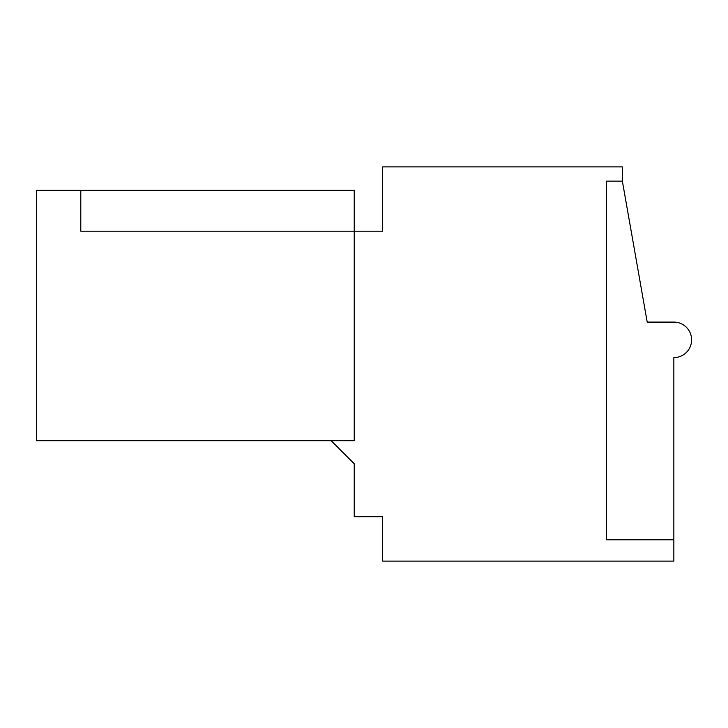 <?xml version="1.0" encoding="UTF-8"?>
<svg xmlns="http://www.w3.org/2000/svg" width="728" height="728" viewBox="0 0 728 728"><rect width="100%" height="100%" fill="white"/><g stroke="black" fill="none" stroke-linecap="round" stroke-linejoin="round"><path stroke-width="1.09" d="M80.79 190.345L36.4 190.345L36.4 440.704L354.236 440.704L354.236 190.345L80.79 190.345L80.79 231.186L80.79 190.345M331.149 440.704L354.236 463.791L354.236 516.707L382.646 516.707L382.646 561.097L673.846 561.097L673.846 357.612A17.754 17.754 0 0 0 691.6 339.849A17.754 17.754 0 0 0 673.846 322.094L647.21 322.094L622.358 181.117L622.358 166.903L382.646 166.903L382.646 231.186L80.79 231.186L354.236 231.186M673.846 539.785L606.369 539.785L606.369 181.117L622.358 181.117"/></g></svg>
